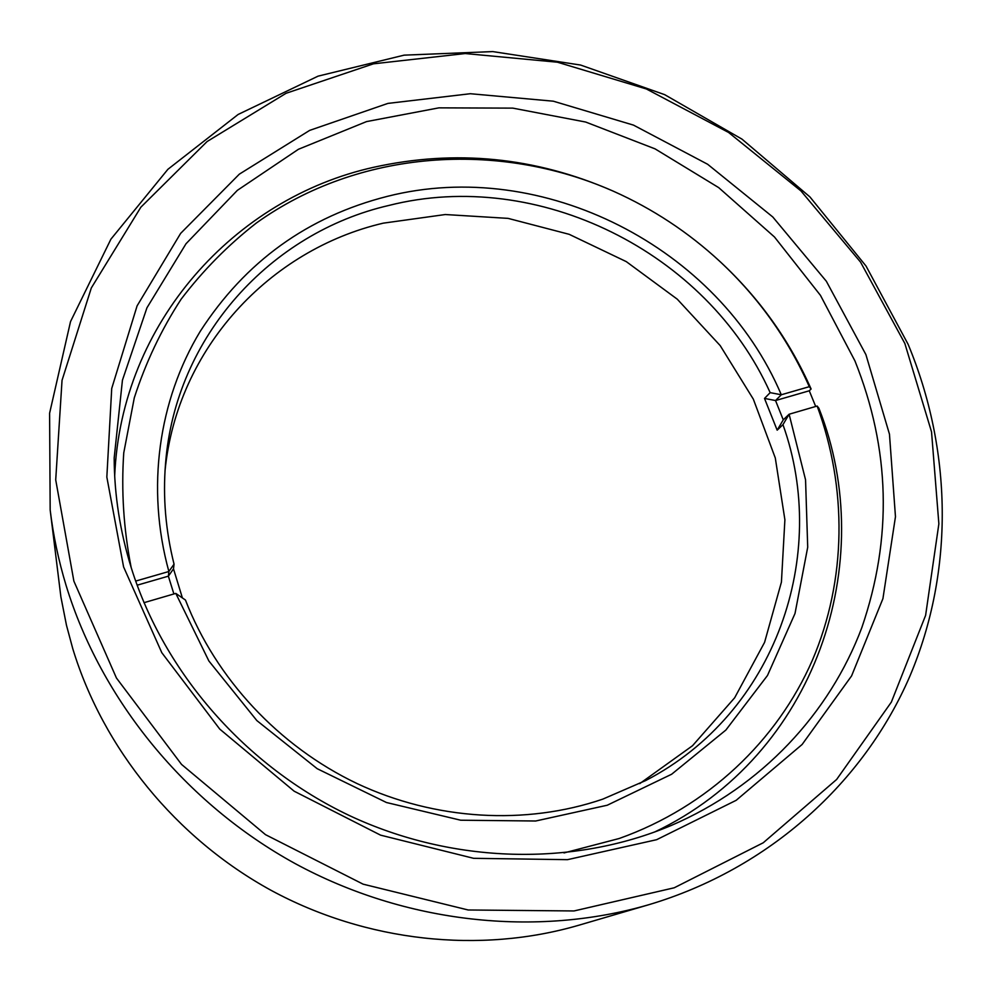 <?xml version="1.0" encoding="UTF-8"?>
<svg xmlns="http://www.w3.org/2000/svg" width="992" height="992" viewBox="0 0 992 992"><rect width="100%" height="100%" fill="white"/><g stroke="black" fill="none" stroke-linecap="round" stroke-linejoin="round"><path stroke-width="1.49" d="M123.591 566.916L106.838 477.078L111.724 388.467L137.082 305.883L180.631 233.393L239.332 174.158L309.665 130.386L387.909 103.404L470.332 93.719L553.338 101.196L633.491 125.116L707.631 164.263L772.793 216.988L826.348 281.257L865.904 354.603L889.464 434.186L895.466 516.733L882.93 598.622L851.595 675.899L802.119 744.484L736.188 800.308L656.654 839.691L567.486 859.667L473.606 858.316L380.581 835.152L294.153 791.194L219.728 729.07L161.795 652.686L123.591 566.916M854.918 360.865L820.446 295.343L774.479 236.989L718.716 187.637L655.08 148.874L585.677 122.041L512.802 108.128L438.886 107.855L366.544 121.594L298.443 149.271L237.361 190.352L186.012 243.747L146.952 307.793L122.438 380.184L114.179 457.982C114.328 494.909 120.057 531.638 131.378 568.18C164.25 672.923 245.57 766.27 349.271 815.498C453.195 864.28 573.785 866.648 671.299 825.443C761.645 786.668 829.684 713.335 861.825 627.626C892.564 537.962 890.258 449.054 854.918 360.865M73.879 581.138L116.448 678.032L181.548 764.423L265.496 834.656L363.122 884.17L468.162 909.986L573.996 910.954L674.213 887.79L763.232 842.778L836.64 779.464L891.349 702.113L925.61 615.375L938.866 523.838L931.538 431.88L904.84 343.468L860.56 262.124L800.953 190.923L728.587 132.469L646.362 88.97L557.442 62.211L465.236 53.543L373.451 63.823L286.043 93.298L207.117 141.521L140.876 207.179L91.326 287.928L62.037 380.333L55.713 479.88L73.879 581.138M908.126 344.323C951.787 449.215 954.812 570.078 909.862 676.222C864.268 781.808 769.705 868.732 648.706 904.741C536.548 937.415 405.666 923.527 295.343 863.697C185.306 803.359 100.986 699.658 66.08 585.404C58.516 560.443 53.221 535.296 50.17 509.975L49.6 413.242L70.531 321.582L110.918 239.159L167.896 169.31L238.13 114.464L318.072 76.148L404.091 55.155L492.714 51.584L580.605 65.05L664.652 94.649L741.991 139.14L809.931 196.924L866.053 266.079L908.126 344.323M50.17 509.975L60.884 596.862L66.464 625.22L72.763 648.656C103.131 748.464 175.968 838.228 271.126 890.357C366.544 942.016 480.103 953.957 578.485 925.325L648.706 904.741M165.056 470.506C177.184 348.006 270.084 249.55 383.247 223.163L445.296 214.532L508.09 218.376L569.185 234.323L626.287 261.628L677.263 299.175L720.192 345.6L753.35 399.181L775.298 457.982L784.895 519.771L781.423 582.106L764.584 642.345L734.663 697.785L692.54 745.711L639.753 783.606M770.164 392.646L781.299 394.766L775.533 400.545L783.258 419.852L789.111 414.234L805.554 479.83L807.711 547.224L795.014 613.478L767.486 675.478L725.859 730.062L671.671 774.219L607.24 805.231L535.68 821.004L460.697 820.21L386.458 802.516L317.18 768.688L256.854 720.589L208.878 660.982L175.807 593.402L185.454 600.036C215.71 678.305 278.653 746.145 356.872 783.469C435.29 820.372 525.81 825.443 602.826 799.118L645.668 780.555C776.203 712.913 829.572 554.85 782.961 424.65L777.17 430.168L764.51 398.424L770.164 392.646C707.011 251.98 537.85 167.673 388.901 205.443C271.312 232.475 175.237 335.978 165.528 463.872C162.8 497.19 165.639 530.621 174.046 564.163L168.876 571.504C145.898 487.878 158.658 400.111 200.161 331.464C245.297 261.566 307.805 216.504 387.661 196.28C542.76 157.12 718.654 247.07 781.299 394.766L809.298 386.682C788.144 339.041 758.396 297.34 720.031 261.578C688.324 232.252 652.748 208.791 613.316 191.183C497.885 140.182 358.608 149.829 256.407 222.989C228.148 244.999 203.062 270.394 181.139 299.175C161.312 329.642 145.7 362.539 134.292 397.829L123.752 452.885C121.173 490.842 123.64 529.021 131.142 567.436M564.002 852.934L619.244 838.488C707.829 806.955 777.269 740.59 812.324 660.35C846.846 579.737 847.255 487.766 817.148 406.038L818.896 408.233C879.718 561.881 816.081 755.358 654.522 832.065M114.688 476.011C120.962 322.698 234.955 198.04 373.674 167.288C455.415 149.197 535.06 157.058 612.572 190.861L613.316 191.183M720.031 261.578L720.626 262.124C759.512 298.381 789.669 340.678 811.109 389L809.298 386.682M764.51 398.424L775.533 400.545L809.261 390.786L811.109 389M809.261 390.786L815.697 406.46M174.046 564.163L173.501 568.875L182.392 597.928M782.961 424.65L789.111 414.234L817.148 406.038M175.807 593.402L143.976 602.69M135.656 581.089L168.876 571.504L168.38 576.166L173.501 568.875M137.132 585.206L168.367 576.166L173.885 593.96M777.17 430.168L783.258 419.852"/></g></svg>
